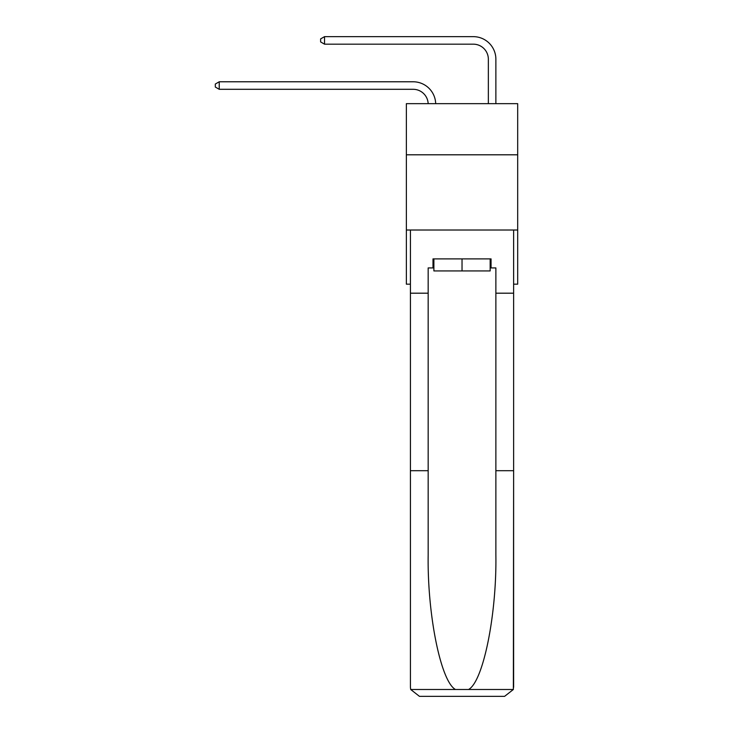 <?xml version="1.0" encoding="UTF-8"?>
<svg xmlns="http://www.w3.org/2000/svg" width="733" height="733" viewBox="0 0 733 733"><rect width="100%" height="100%" fill="white"/><g stroke="black" fill="none" stroke-linecap="round" stroke-linejoin="round"><path stroke-width="1.1" d="M517.681 154.8L517.681 103.655L406.366 103.655L406.366 154.8L517.681 154.8L517.681 284.166L513.622 284.166M517.681 230.015L406.366 230.015L406.366 154.8M406.366 230.015L406.366 284.166L410.425 284.166M413.137 89.298A15.045 15.045 178.8 0 1 428.164 103.655A15.045 15.045 0 0 0 413.137 89.298L219.231 89.298L215.319 87.044L215.319 84.038L219.231 81.775L413.137 81.775A22.567 22.567 -1.2 0 1 435.686 103.655M488.352 103.655L488.352 59.217A15.045 15.045 0 0 0 473.307 44.172L324.527 44.172L320.614 41.918L320.614 38.904L324.527 36.65L473.307 36.65A22.567 22.567 1.2 0 1 495.875 59.217L495.875 103.655M490.157 258.896L490.157 270.935L433.89 270.935L433.89 258.896M462.028 258.896L462.028 270.935M490.157 267.921L491.055 267.921L491.055 258.896L432.992 258.896L432.992 267.921L428.173 267.921L428.173 470.705L410.425 470.705L410.425 687.325L410.691 689.487L419.45 696.35L442.32 696.35M419.45 696.35L504.597 696.35L419.45 696.35M481.728 696.35L504.597 696.35L513.357 689.487L513.622 470.705L513.622 687.325M428.173 470.705L428.173 554.863C427.247 614.648 440.826 681.626 455.468 689.487L468.579 689.487C483.221 681.626 496.8 614.648 495.875 554.863L495.875 267.921L491.055 267.921M410.425 687.325L410.425 230.015L513.622 230.015L513.622 293.191L495.875 293.191M428.173 293.191L410.425 293.191M513.622 293.191L513.622 470.705L495.875 470.705M432.992 267.921L433.89 267.921M488.352 59.217A15.045 15.045 -178.8 0 0 473.307 44.172A15.045 15.045 -178.8 0 1 488.352 59.217A15.045 15.045 -178.8 0 0 473.307 44.172A15.045 15.045 -178.8 0 1 488.352 59.217A15.045 15.045 -178.8 0 0 473.307 44.172A15.045 15.045 -178.8 0 1 488.352 59.217A15.045 15.045 -178.8 0 0 473.307 44.172A15.045 15.045 -178.8 0 1 488.352 59.217A15.045 15.045 -178.8 0 0 473.307 44.172A15.045 15.045 -178.8 0 1 488.352 59.217A15.045 15.045 -178.8 0 0 473.307 44.172A15.045 15.045 -178.8 0 1 488.352 59.217A15.045 15.045 -178.8 0 0 473.307 44.172A15.045 15.045 -178.8 0 1 488.352 59.217A15.045 15.045 -178.8 0 0 473.307 44.172A15.045 15.045 -178.8 0 1 488.352 59.217A15.045 15.045 -178.8 0 0 473.307 44.172A15.045 15.045 -178.8 0 1 488.352 59.217A15.045 15.045 -178.8 0 0 473.307 44.172A15.045 15.045 -178.8 0 1 488.352 59.217A15.045 15.045 -178.8 0 0 473.307 44.172A15.045 15.045 -178.8 0 1 488.352 59.217A15.045 15.045 -178.8 0 0 473.307 44.172A15.045 15.045 -178.8 0 1 488.352 59.217A15.045 15.045 -178.8 0 0 473.307 44.172A15.045 15.045 -178.8 0 1 488.352 59.217A15.045 15.045 -178.8 0 0 473.307 44.172A15.045 15.045 -178.8 0 1 488.352 59.217A15.045 15.045 -178.8 0 0 473.307 44.172A15.045 15.045 -178.8 0 1 488.352 59.217A15.045 15.045 -178.8 0 0 473.307 44.172A15.045 15.045 -178.8 0 1 488.352 59.217A15.045 15.045 -178.8 0 0 473.307 44.172A15.045 15.045 -178.8 0 1 488.352 59.217A15.045 15.045 -178.8 0 0 473.307 44.172A15.045 15.045 -178.8 0 1 488.352 59.217A15.045 15.045 -178.8 0 0 473.307 44.172A15.045 15.045 -178.8 0 1 488.352 59.217A15.045 15.045 -178.8 0 0 473.307 44.172M219.231 81.775L219.231 89.298M324.527 44.172L324.527 36.65L473.307 36.65M410.691 689.487L455.468 689.487M468.579 689.487L513.357 689.487"/></g></svg>
